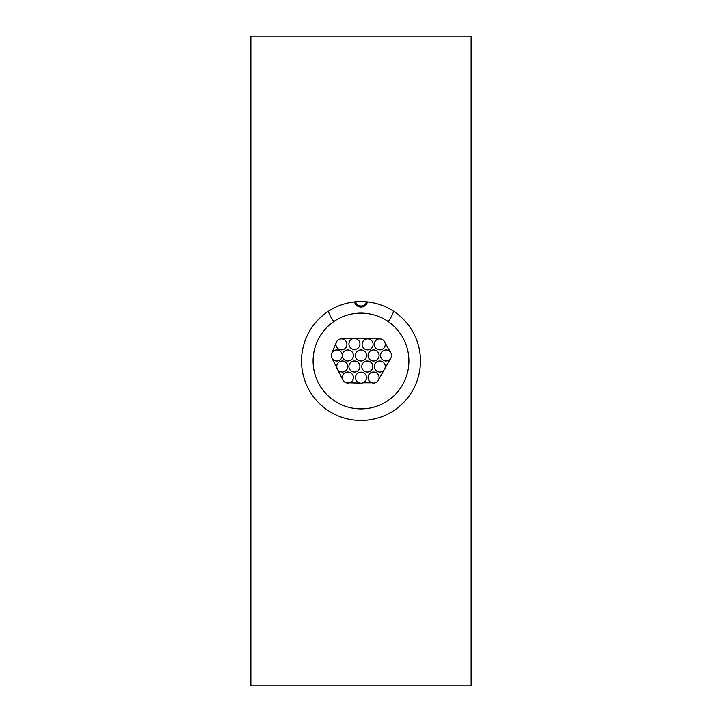 <?xml version="1.0" encoding="UTF-8"?>
<svg xmlns="http://www.w3.org/2000/svg" width="722" height="722" viewBox="0 0 722 722"><rect width="100%" height="100%" fill="white"/><g stroke="black" fill="none" stroke-linecap="round" stroke-linejoin="round"><path stroke-width="1.08" d="M250.868 36.1L250.868 685.9L471.132 685.9L471.132 36.1L250.868 36.1M420.475 361A59.475 59.475 0 0 0 361 301.525A59.475 59.475 0 0 0 301.525 361A59.475 59.475 0 0 0 361 420.475A59.475 59.475 0 0 0 420.475 361M328.348 311.29A34.421 34.421 0 0 0 333.826 321.543M388.174 321.543A34.421 34.421 0 0 0 393.652 311.29M354.556 301.877A6.606 6.606 0 0 0 367.444 301.877M359.944 366.505A5.505 5.505 0 0 0 354.439 361A5.505 5.505 0 0 0 348.934 366.505A5.505 5.505 0 0 0 354.439 372.01A5.505 5.505 0 0 0 359.944 366.505M372.796 366.505A5.505 5.505 0 0 0 367.281 361A5.505 5.505 0 0 0 361.776 366.505A5.505 5.505 0 0 0 367.281 372.01A5.505 5.505 0 0 0 372.796 366.505M366.505 355.495A5.505 5.505 0 0 0 361 349.99A5.505 5.505 0 0 0 355.495 355.495A5.505 5.505 0 0 0 361 361A5.505 5.505 0 0 0 366.505 355.495M346.939 344.394A5.505 5.505 0 0 0 341.425 338.889A5.505 5.505 0 0 0 335.92 344.394A5.505 5.505 0 0 0 341.425 349.908A5.505 5.505 0 0 0 346.939 344.394M385.259 366.505A5.505 5.505 0 0 0 379.754 361A5.505 5.505 0 0 0 374.249 366.505A5.505 5.505 0 0 0 379.754 372.01A5.505 5.505 0 0 0 385.259 366.505M366.505 377.651A5.505 5.505 0 0 0 361 372.146A5.505 5.505 0 0 0 355.495 377.651A5.505 5.505 0 0 0 361 383.156A5.505 5.505 0 0 0 366.505 377.651M379.077 377.525A5.505 5.505 0 0 0 373.572 372.01A5.505 5.505 0 0 0 368.067 377.525A5.505 5.505 0 0 0 373.572 383.03A5.505 5.505 0 0 0 379.077 377.525M353.392 377.525A5.505 5.505 0 0 0 347.878 372.01A5.505 5.505 0 0 0 342.372 377.525A5.505 5.505 0 0 0 347.878 383.03A5.505 5.505 0 0 0 353.392 377.525M391.541 355.495A5.505 5.505 0 0 0 386.035 349.99A5.505 5.505 0 0 0 380.53 355.495A5.505 5.505 0 0 0 386.035 361A5.505 5.505 0 0 0 391.541 355.495M342.273 355.495A5.505 5.505 0 0 0 336.768 349.99A5.505 5.505 0 0 0 331.263 355.495A5.505 5.505 0 0 0 336.768 361A5.505 5.505 0 0 0 342.273 355.495M385.259 344.394A5.505 5.505 0 0 0 379.754 338.889A5.505 5.505 0 0 0 374.249 344.394A5.505 5.505 0 0 0 379.754 349.908A5.505 5.505 0 0 0 385.259 344.394M359.944 343.997A5.505 5.505 0 0 0 354.439 338.492A5.505 5.505 0 0 0 348.934 343.997A5.505 5.505 0 0 0 354.439 349.502A5.505 5.505 0 0 0 359.944 343.997M408.905 361A47.905 47.905 0 0 0 361 313.095A47.905 47.905 0 0 0 313.095 361A47.905 47.905 0 0 0 361 408.905A47.905 47.905 0 0 0 408.905 361M390.801 358.247L384.889 368.5M384.97 342.625L390.801 352.742M384.898 342.427L383.878 340.748M381.586 339.205L379.971 338.898M354.962 338.519L379.619 338.889M342.075 338.925L354.249 338.501M331.849 353.031L336.109 342.986M337.336 368.933L331.849 357.959M342.905 379.88L337.373 369.005M343.094 380.241L344.737 382.037M347.047 382.967L349.493 382.786M360.81 383.156L349.574 382.777M371.92 382.777L363.022 382.777M384.05 369.953L378.391 380.187M347.787 366.505A5.505 5.505 0 0 0 342.273 361A5.505 5.505 0 0 0 336.768 366.505A5.505 5.505 0 0 0 342.273 372.01A5.505 5.505 0 0 0 347.787 366.505M379.077 355.495A5.505 5.505 0 0 0 373.572 349.99A5.505 5.505 0 0 0 368.067 355.495A5.505 5.505 0 0 0 373.572 361A5.505 5.505 0 0 0 379.077 355.495M353.392 355.495A5.505 5.505 0 0 0 347.878 349.99A5.505 5.505 0 0 0 342.372 355.495A5.505 5.505 0 0 0 347.878 361A5.505 5.505 0 0 0 353.392 355.495M373.112 344.394A5.505 5.505 0 0 0 367.606 338.889A5.505 5.505 0 0 0 362.101 344.394A5.505 5.505 0 0 0 367.606 349.908A5.505 5.505 0 0 0 373.112 344.394M366.343 301.769A5.505 5.505 0 0 1 355.657 301.769"/></g></svg>
